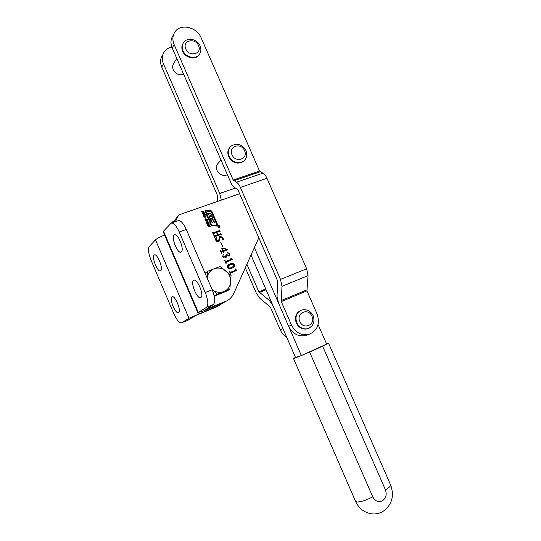 <?xml version="1.0" encoding="UTF-8"?>
<svg xmlns="http://www.w3.org/2000/svg" width="541" height="541" viewBox="0 0 541 541"><rect width="100%" height="100%" fill="white"/><g stroke="black" fill="none" stroke-linecap="round" stroke-linejoin="round"><path stroke-width="0.81" d="M154.131 255.156C151.46 257.333 157.803 272.786 160.569 270.845L160.758 270.71C163.544 268.762 157.133 252.999 154.361 254.98L154.131 255.156M171.91 296.874C168.948 298.646 175.683 314.632 178.523 312.576L178.584 312.542C181.668 311.001 174.858 294.703 172.018 296.806L171.91 296.874M164.538 234.868L164.187 235.227C159.845 236.958 156.944 238.493 155.483 239.825L149.282 246.5C147.876 248.988 148.471 253.567 151.081 260.241L173.918 313.868C176.866 320.272 179.47 323.234 181.729 322.754L187.747 320.306M188.092 320.157L195.45 315.613L216.576 306.943L219.342 305.34M174.98 220.559L172.904 221.54L171.768 222.953M181.769 322.734L188.958 318.25L218.862 305.564L222.73 303.082M218.564 225.597L218.375 225.692C217.746 226.774 218.077 227.369 219.375 227.47L219.558 227.382C220.194 226.3 219.862 225.705 218.564 225.597M218.828 225.685L218.375 225.692M218.943 227.518L219.47 227.261C220.018 226.334 219.734 225.82 218.618 225.725L218.456 225.813C217.922 226.74 218.206 227.247 219.315 227.342L219.321 227.396M212.559 222.77L213.418 220.863L214.824 222.784L212.762 219.004L212.146 219.004L211.403 220.789L210.131 218.192L212.877 218.233L212.214 216.698L210.916 216.501L210.375 215.264L211.551 215.169L210.889 213.641L207.71 213.364L208.373 214.892L209.908 215.115L210.402 216.515L209.036 216.427L211.369 221.824L212.559 222.77M212.64 222.736L213.37 220.924M209.11 216.589L210.293 216.603M210.118 218.138L211.321 220.856M205.641 211.064L211.152 224.501L211.937 225.076L216.772 225.272M216.684 225.272L216.927 224.9L211.206 211.666L205.722 210.956L211.301 224.366L212.092 224.941L216.528 225.408M217.354 226.077L217.766 224.995L211.835 211.288L210.787 210.523L205.262 210.273L205.039 211.247L210.909 224.819L212.221 225.78L217.354 226.077M217.509 226.003L217.617 225.137L211.687 211.43L210.638 210.665L205.262 210.273M174.08 234.956C170.929 237.567 177.8 254.331 181.1 252.079L181.35 251.903C184.637 249.557 177.698 232.427 174.391 234.726L174.08 234.956M193.577 280.427C190.067 282.571 197.418 299.964 200.819 297.564L200.9 297.516C204.552 295.643 197.12 277.878 193.719 280.333L193.577 280.427M206.784 223.075L208.596 223.081L209.164 223.717L209.009 224.529L207.345 224.373L206.77 223.71L206.784 223.075L207.561 222.777M206.107 218.97L206.939 219.031L207.413 220.18L207 220.37L206.601 219.22L206.249 220.356L205.465 220.234L204.958 218.963L205.452 218.801L205.31 219.612L205.817 220.059L206.162 218.909M202.483 213.756L205.201 214.547L203.179 215.359L203.605 214.743L203.288 214.013L202.483 213.756M236.965 270.385L230.98 272.928L230.689 274.449L229.343 271.332L230.764 272.184L235.497 270.338L235.558 268.911L236.857 270.628M232.278 259.572L226.266 262.087L225.996 263.589L224.65 260.478L226.077 261.337L230.824 259.511L230.879 258.098L232.17 259.815M223.176 251.558L221.736 252.113L221.54 253.357L220.336 250.564L221.567 251.376L222.885 250.882L221.661 248.049L227.808 249.32L227.991 249.739L223.419 251.47L223.67 252.701L223.176 251.558M218.3 241.083L220.228 236.201L222.784 237.627L223.561 239.42L222.006 240.17L222.473 237.668L220.566 236.769L218.557 241.678C217.326 241.996 216.414 241.536 215.825 240.305L215.007 238.412L216.86 237.323L216.123 240.231L218.469 240.995M239.616 193.732L180.106 214.466L178.828 215.169L177.462 217.117L175.5 221.641M205.634 309.324L225.969 301.29C229.499 299.673 232.096 297.077 233.746 293.506L258.801 237.756M220.647 234.544L215.034 236.606L214.689 237.425L213.871 235.524L214.723 235.91L217.543 234.875L216.508 232.481L213.607 233.55L213.35 234.327L212.532 232.427L213.391 232.813L219.01 230.757L219.348 229.945L220.167 231.832L219.315 231.453L216.792 232.38L217.827 234.774L220.437 233.8L220.687 233.029L221.506 234.922L220.647 234.544M222.682 246.764L220.654 242.064L222.682 246.764M226.821 255.528L225.651 257.874C224.346 258.185 223.379 257.678 222.757 256.353L223.257 254L224.048 254.243L223.825 254.825L223.048 254.939L223 256.143L225.381 257.043L226.152 254.534L228.843 255.345L229.391 253.648L228.39 252.904L227.288 253.1L227.646 252.451L229.769 253.77L229.208 256.15L226.821 255.528L225.976 257.705M231.974 268.194C230.277 269.053 228.802 268.796 227.538 267.416C227.294 265.949 227.849 264.907 229.201 264.292L230.108 263.88C231.812 263.041 233.279 263.325 234.51 264.718C234.74 266.199 234.158 267.24 232.758 267.842L231.974 268.194M201.516 211.511L203.869 211.531L204.031 211.91L203.071 211.903L203.457 212.789L204.579 213.174L202.226 213.161L202.064 212.782L203.132 212.789L202.747 211.896L201.516 211.511M203.666 215.845L205.479 215.859L206.04 217.157L204.227 217.144L203.666 215.845M205.506 220.748L207.859 220.755L208.021 221.141L207.061 221.134L207.446 222.026L208.569 222.405L206.222 222.398L206.053 222.02L207.122 222.026L206.736 221.134L205.506 220.748M208.069 225.049L209.719 225.056L209.881 225.435L208.244 225.435L208.008 225.868L210.429 226.706L208.779 226.706L207.69 225.868L207.649 225.239L209.719 225.056M171.483 223.054L178.05 220.742C180.525 220.113 183.271 223.02 186.287 229.465L212.214 289.773C215.142 297.367 215.528 302.291 213.37 304.542L206.5 307.322L198.29 312.434L163.517 231.176L163.26 231.873L197.871 312.779M206.5 307.322C208.603 305.083 208.184 300.154 205.242 292.532L212.214 289.773M186.287 229.465L179.254 231.981L205.242 292.532M179.254 231.981C176.238 225.509 173.512 222.581 171.078 223.19L163.517 231.176M226.415 301.08L223.561 302.737L203.45 310.906L198.29 312.434M205.708 309.506L213.37 304.542M174.351 222.04L175.46 219.267L177.982 216.082M214.858 236.748L214.885 237.107M214.094 235.768L214.723 235.91M214.574 236.038L217.543 234.875M213.519 233.651L213.546 234.01M212.755 232.671L213.391 232.813M213.242 232.941L219.01 230.757M219.193 230.081L219.984 231.9M217.827 234.774L216.792 232.38M217.671 234.902L220.194 233.976M220.532 233.164L221.323 234.99M219.558 236.593L220.228 236.201M220.072 236.336L222.784 237.627M222.628 237.763L223.095 239.102M222.939 239.23L223.318 239.535M220.153 237.032L219.835 239.048M219.68 239.183L219.037 241.428M215.041 238.432L216.86 237.323M216.731 237.81L216.123 240.231M215.967 240.36L218.145 241.212M220.782 242.091L222.784 246.723M221.607 252.221L221.614 252.884M220.417 250.598L220.775 250.936M220.62 251.065L221.567 251.376M221.411 251.504L222.885 250.882M221.702 248.103L227.808 249.32M227.646 249.442L227.808 249.814M223.731 252.674L223.419 251.47M222.067 248.339L222.966 250.916L226.693 249.401L222.067 248.339L223.122 250.794L226.706 249.442M223.095 254.121L224.048 254.243M223.893 254.365L223.791 254.845M222.946 255.027L223 256.143M222.845 256.265L225.381 257.043M225.225 257.164L225.827 256.813M226.28 254.547L228.566 255.48M228.403 255.602L228.917 255.298M227.49 252.573L229.769 253.77M229.614 253.891L229.249 256.13M226.111 262.209L226.097 263.068M225.942 263.183L226.097 263.548M224.941 260.877L226.077 261.337M225.915 261.452L230.601 259.653M230.885 258.605L232.116 259.687M228.573 264.698L230.108 263.88M229.945 263.994C231.649 263.163 233.117 263.44 234.348 264.833L234.51 264.718M234.348 264.833L233.279 267.531M228.701 265.597L227.66 267.423C228.85 268.248 230.114 268.275 231.467 267.504L233.286 266.557M231.629 267.389L232.725 266.896L234.226 264.826C233.049 264.008 231.791 263.961 230.459 264.684L229.384 265.164L227.822 267.308C229.005 268.133 230.277 268.16 231.629 267.389L231.467 267.504M230.818 273.043L230.791 273.922M230.628 274.037L230.791 274.409M229.627 271.724L230.764 272.184M230.601 272.299L235.281 270.473M235.389 269.026L235.727 269.296M235.558 269.411L236.796 270.5M201.577 211.659L203.869 211.531M203.457 212.789L203.071 211.903M203.308 212.938L204.417 212.796M202.131 212.924L203.132 212.789M202.422 213.607L205.066 214.236M203.051 215.061L203.605 214.743M203.653 214.108L203.741 214.797L204.626 214.385L203.653 214.108L203.883 214.655L204.626 214.385M203.673 215.845L204.444 215.555M204.295 215.697L205.479 215.859M205.33 216.001L206.047 216.501M205.898 216.643L206.04 217.157M204.018 216.102L203.822 216.63L204.958 217.225L205.702 216.887L205.377 216.13L204.065 216.048L203.971 216.488L205.479 217.103M206.256 218.99L206.939 219.031M206.79 219.173L207.372 219.572M207.223 219.714L207.271 220.309M206.27 219.599L206.385 220.072M204.931 218.997L205.452 218.801M205.161 219.754L205.587 219.964M205.438 220.106L205.817 220.059M205.566 220.89L207.859 220.755M207.446 222.026L207.061 221.134M207.298 222.162L208.407 222.026M206.114 222.162L207.122 222.026M207.413 222.919L208.596 223.081M208.447 223.217L209.164 223.717M209.015 223.859L209.157 224.373M207.068 223.392L207.304 224.245L208.718 224.204M208.826 224.109L208.495 223.345L207.122 223.338L207.453 224.102L208.826 224.109M207.859 226.01L208.305 226.233M208.157 226.375L208.63 226.321M208.481 226.463L210.266 226.327M214.588 222.73L213.472 220.153L212.146 219.004M212.654 218.212L212.058 216.84L211.044 216.596M210.368 215.21L210.889 216.745M211.328 215.149L210.74 213.783L207.785 213.526M218.314 225.935L217.989 226.429M219.565 227.376L219.788 226.78M219.443 226.381L218.97 226.402L219.443 226.381M218.692 226.977L218.97 226.402M218.436 226.564L219.166 226.287M218.408 226.395L219.342 226.057L219.45 226.726L219.044 226.638M218.375 226.409L218.936 226.415M221.032 160.089L218.544 162.848C216.42 164.917 215.94 167.487 217.103 170.564C219.66 174.98 223.108 176.386 227.436 174.784M176.731 58.374L173.789 63.486C172.505 65.333 172.336 67.436 173.282 69.789C175.811 74.151 179.281 75.659 183.676 74.32M171.862 47.108C168.63 47.696 166.107 49.238 164.302 51.74C161.942 55.344 161.671 59.402 163.49 63.912L219.727 193.441L221.289 200.123M162.557 54.979C160.217 58.563 159.947 62.594 161.752 67.07L217.529 195.626L217.658 201.38M245.31 267.775L256.326 293.188L259.93 298.402L270.365 307.105L280.258 329.882C281.692 333.094 283.856 335.582 286.757 337.341M246.892 264.258L258.828 291.761L269.283 300.383L273.036 305.76L283.011 328.718L280.258 329.882M254.378 247.595L301.371 355.579L295.521 357.506L251.01 255.088M318.088 324.546L326.642 344.09L301.371 355.579M295.46 357.371L293.513 358.514L294.602 358.291L309.628 352.076L322.619 346.166L328.529 343.163L326.48 343.724M300.58 310.5C295.846 313.104 294.419 317.283 296.312 323.024C298.862 327.853 302.547 329.794 307.362 328.847L308.323 328.495M230.026 147.118C227.68 149.796 227.227 152.995 228.674 156.714C232.616 163.091 237.499 164.694 243.315 161.516L244.228 160.657M182.986 43.49C181.6 45.816 181.492 48.399 182.655 51.246C185.265 57.873 195.186 60.274 198.838 55.236L199.501 54.235M174.148 44.599L233.178 180.038L236.417 182.216C237.884 183.074 239.21 184.812 240.393 187.436L280.509 279.393L281.983 286.317L281.293 301.594L291.525 325.107C295.535 332.715 301.33 335.812 308.918 334.399C317.499 330.679 320.225 323.876 317.087 313.996L306.95 290.855L308.045 275.633L306.673 268.782L266.95 178.28C265.773 175.697 264.427 173.992 262.912 173.174L259.572 171.078L201.09 37.708C196.883 26.976 180.484 23.236 174.946 31.933C172.505 35.665 172.234 39.885 174.148 44.599L172.241 48.054L230.77 182.439C231.927 185.015 233.225 186.733 234.672 187.592L237.898 189.803L277.661 281.016L277.039 296.299L278.493 303.007L288.644 326.331C292.613 333.871 298.368 336.948 305.908 335.542L308.005 334.744M172.241 48.054C170.341 43.381 170.611 39.189 173.046 35.483M229.844 289.232L227.085 290.984L214.784 295.907L217.448 294.182L229.844 289.232L231.088 275.457L220.052 266.53L207.609 271.318L207.23 277.154M205.093 273.219L207.609 271.318M214.784 295.907L214.087 295.345M207.156 278C207.785 273.536 210.091 270.453 214.067 268.755C218.199 267.349 222.108 268.038 225.8 270.845C229.316 273.874 230.953 277.655 230.696 282.179C230.141 286.656 227.876 289.78 223.893 291.552C219.802 293.019 215.886 292.37 212.146 289.611L217.448 294.182M218.449 305.739L216.157 307.119M188.958 318.25L155.483 239.825M199.034 313.624L198.628 312.684M225.543 301.465L223.135 302.913M177.462 217.117L175.46 219.267M219.727 193.441L235.457 188.025M161.752 67.07L163.49 63.912M269.283 300.383L270.48 299.89M259.349 292.512L266.077 289.76M258.828 291.761L265.726 288.948M309.628 352.076L372.756 496.868C375.136 501.209 378.348 502.528 382.386 500.81C386.017 498.187 387.025 494.515 385.422 489.774L322.619 346.166M372.756 496.868C366.399 500.195 361.165 501.913 357.053 502.028L355.532 501.291L293.526 358.541M385.422 489.774C389.04 487.698 390.785 486.109 390.656 485.007L390.575 484.831M309.33 328.056L307.87 328.651C303.048 329.597 299.362 327.657 296.806 322.815C294.879 316.803 296.454 312.563 301.533 310.101C306.666 308.891 310.541 310.764 313.165 315.714C315.139 321.834 313.374 326.149 307.87 328.651L307.362 328.847M299.829 321.516C303.366 330.362 316.039 324.762 311.941 316.248C308.471 307.477 295.751 312.908 299.829 321.516M245.039 159.744L243.734 161.096C237.905 164.268 233.022 162.665 229.073 156.275C227.545 152.264 228.146 148.917 230.879 146.239C236.924 142.628 241.935 144.048 245.918 150.499C247.487 154.882 246.757 158.412 243.734 161.096L243.315 161.516M231.981 154.719C235.45 163.396 248.59 159.034 244.532 150.641C241.144 142.04 227.957 146.239 231.981 154.719M199.189 54.668C195.531 59.72 185.604 57.312 182.986 50.678C181.749 47.608 181.952 44.883 183.602 42.496C187.423 36.856 197.397 39.135 200.035 45.769C201.38 49.035 201.096 52.004 199.189 54.668L198.838 55.236M185.8 48.974C189.194 57.468 202.544 53.917 198.554 45.66C195.233 37.234 181.837 40.629 185.8 48.974M291.525 325.107L288.644 326.331M259.572 171.078L233.178 180.038M306.95 290.855L281.293 301.594M260.147 171.801L233.739 180.782M262.912 173.174L236.417 182.216M266.95 178.28L240.393 187.436M306.673 268.782L280.509 279.393M308.045 275.633L281.983 286.317M306.754 289.902L281.083 300.634M181.729 322.754L188.058 320.177M172.072 222.432L171.504 223.041M218.862 305.564L216.576 306.943M225.969 301.29L223.561 302.737M355.613 501.48C358.913 508.513 364.289 512.638 371.728 513.835C375.752 514.254 379.491 513.463 382.94 511.468C391.948 504.875 394.517 496.056 390.656 485.007L328.529 343.163M308.918 334.399L305.908 335.542"/></g></svg>
